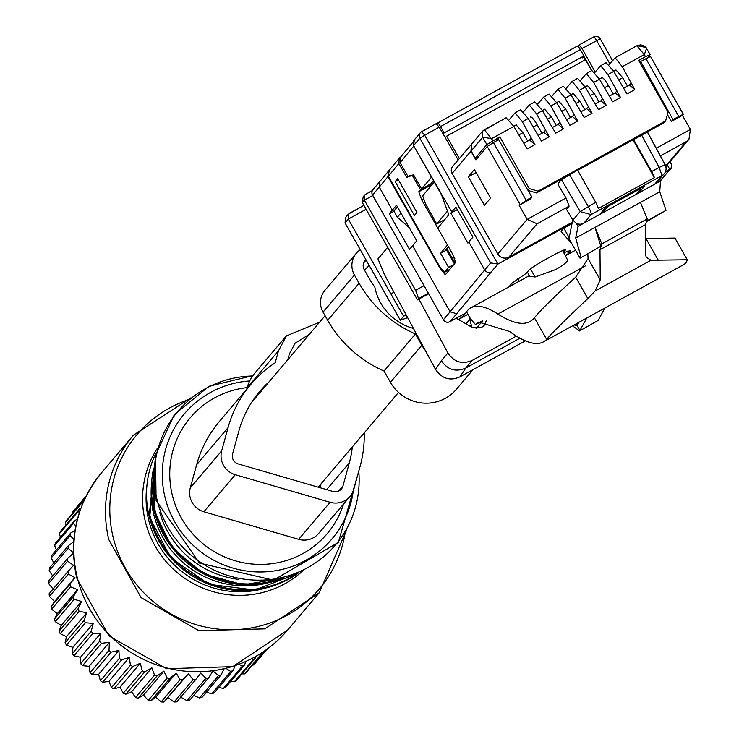<?xml version="1.0" encoding="UTF-8"?>
<svg xmlns="http://www.w3.org/2000/svg" width="739" height="739" viewBox="0 0 739 739"><rect width="100%" height="100%" fill="white"/><g stroke="black" fill="none" stroke-linecap="round" stroke-linejoin="round"><path stroke-width="1.11" d="M259.417 527.914L231.593 519.822M413.452 328.43A52.792 51.73 -139.7 0 1 380.77 303.101A52.792 51.73 -139.7 0 1 374.849 287.212A106.527 104.384 -139.7 0 1 368.881 277.864L364.235 269.68A8.12 7.963 -139.7 0 1 365.925 259.685M369.029 265.144L364.613 270.354M465.884 312.902A52.792 51.73 -139.7 0 1 459.686 318.851L458.919 319.756M425.221 350.286A40.608 39.795 -139.7 0 1 421.84 345.242L415.438 333.963A117.898 115.533 -139.7 0 1 359.099 283.259L354.452 275.065A19.491 19.103 -139.7 0 1 360.272 249.736M467.944 314.306L459.686 318.851M319.654 322.158L286.363 335.922L278.474 350.868L275.213 362.775A117.898 115.533 40.3 0 0 250.909 384.271L219.511 421.332A117.898 115.533 40.3 0 0 196.629 464.739L190.292 487.86A19.491 19.103 40.3 0 0 203.872 511.767L298.695 539.341A19.491 19.103 40.3 0 0 318.638 533.456L350.046 496.396A19.491 19.103 40.3 0 0 353.824 489.218L360.161 466.106A117.898 115.533 40.3 0 0 364.225 432.878M246.715 389.222L247.066 387.929L278.474 350.868M286.353 335.912L254.946 372.973A40.608 39.795 40.3 0 0 247.066 387.929M320.44 487.823A106.527 104.384 40.3 0 0 320.938 483.953M469.801 319.414L466.023 323.876M473.034 369.629L456.36 389.314A40.608 39.795 -139.7 0 1 390.432 382.303L384.031 371.024A117.898 115.533 -139.7 0 1 327.691 320.32L323.045 312.126A19.491 19.103 -139.7 0 1 324.948 290.288L356.355 253.228M415.438 333.963L384.031 371.024M269.144 381.767A106.527 104.384 40.3 0 0 259.583 391.624A106.527 104.384 40.3 0 0 238.919 430.846L232.582 453.958A8.12 7.963 40.3 0 0 238.235 463.926L333.058 491.49A8.12 7.963 40.3 0 0 342.942 486.05L349.279 462.937A106.527 104.384 40.3 0 0 352.346 446.892M250.909 384.271A117.898 115.533 40.3 0 0 228.037 427.678L221.7 450.799A19.491 19.103 40.3 0 0 235.279 474.706L330.102 502.28A19.491 19.103 40.3 0 0 350.046 496.396M288.598 358.803L288.09 358.655L289.355 354.036L295.037 343.275L309.438 334.222M395.199 181.637L414.413 215.446L416.916 212.426L397.702 178.607L395.199 181.637L398.441 179.919M669.959 161.776L671.502 164.317L671.114 168.381L665.423 171.845M572.069 223.252L497.901 264.091L491.306 271.869A4.877 4.785 -140.4 0 1 484.71 269.957L450.097 311.812L456.693 313.724L491.306 271.869M563.543 252.175L565.095 250.355C569.732 245.588 531.138 266.844 528.745 270.363L526.334 273.208L511.702 283.443L509.698 285.928L511.702 285.346M564.818 249.874L565.28 249.93M565.501 255.611L568.531 253.338L570.72 250.429L563.829 252.673M571.995 223.621L563.783 228.148L561.058 231.353L572.106 244.212M366.11 209.276L348.3 219.104L403.605 316.255L406.145 314.86M403.605 316.255L400.289 320.172L407.688 317.724M345.64 217.368L345.058 222.956L400.289 320.172M428.565 293.771L417.48 299.877L362.313 202.569L363.209 196.639L365.306 194.477L372.382 190.579M362.322 202.578L364.373 200.158L415.604 290.335L418.551 298.611L417.48 299.877M569.187 237.672L563.783 228.148M440.934 268.58L440.398 268.876L445.34 274.769M440.398 268.876L387.966 176.593L388.354 171.199L389.056 170.515M394.026 211.289L389.296 213.783L396.492 205.174L416.722 240.794L412.593 245.791L450.097 311.812L443.4 319.719L372.632 195.133M467.889 243.094L472.932 237.117L455.898 207.142L450.855 213.109L467.889 243.094M445.395 274.714L455.603 262.373L452.601 254.124L437.793 228.055L448.795 214.744L441.589 194.939L413.581 145.629L451.788 211.991M421.636 131.69L436.186 123.662L439.206 127.173L424.666 135.172L421.636 131.69A4.877 4.776 40.3 0 0 420.325 132.761L414.357 139.8A4.877 4.776 40.3 0 0 414.32 139.847L413.581 145.629M450.855 213.109L457.339 209.682M516.385 336.097L472.286 360.373C462.226 364.641 454.106 362.175 447.908 352.983L418.884 299.101M456.249 318.204L472.055 327.359L481.588 327.516L484.221 325.354L486.345 320.615M387.679 247.38L377.962 258.853L384.428 274.538L435.548 369.454C442.033 378.756 450.162 381.213 459.926 376.853L525.364 340.827M472.286 360.373L465.792 368.04C455.751 372.345 447.622 369.888 441.386 360.678L435.548 369.454M459.926 376.853L465.792 368.04L519.979 338.203M439.206 127.173L458.198 159.947M493.384 142.572L498.631 139.68L531.941 197.174L526.196 200.334L493.384 142.572L487.195 146.479L475.861 159.864L470.937 151.199L471.639 144.087M646.357 221.7L666.033 210.347L659.742 191.761L575.709 238.032L578.027 226.402L576.272 223.317L572.882 220.148L566.462 209.285L569.104 206.172L537.087 223.797L527.147 219.363L519.138 205.276L530.269 199.151L531.941 197.174M519.138 205.276L526.196 200.334M664.998 164.64L647.475 132.281L633.064 139.828L654.375 177.628L598.461 208.416L595.717 202.32L577.565 170.118L561.474 179.642L557.779 184.002L566.028 197.96L569.104 206.172M572.559 325.825L579.496 330.943L598.11 320.477L604.899 308.015M578.877 322.343L577.113 325.576L579.93 330.481L586.729 318.019M572.272 222.217L508.829 257.144A8.12 7.963 40.3 0 1 497.837 253.957L452.092 173.434A6.254 6.124 -139.7 0 1 452.702 166.423L471.547 144.188M484.488 205.313L490.622 198.07L474.392 169.499L468.258 176.741L484.488 205.313M633.064 139.828L577.676 170.321M496.497 140.853L499.85 136.891L529.226 188.602L527.895 190.172M459.362 158.571L446.624 136.161L445.312 137.713M665.728 165.97L686.383 141.592L688.942 139.366L690.42 129.464L682.411 115.376L671.289 121.501L672.961 119.524L640.648 61.485L639.808 62.473M667.391 114.508L671.289 121.501M633.48 139.329L651.632 171.531L659.133 167.402L662.024 175.559L654.717 184.177L660.5 180.99L659.539 179.291M591.643 70.658L585.436 59.73L446.624 136.161M646.348 132.466L664.139 122.665L665.645 120.882L668.038 112.171L638.662 60.459L645.507 56.691L644.306 54.575L622.293 66.704L634.773 89.641L629.406 85.114L631.078 83.138M479.001 156.151L475.269 158.201L486.816 144.576L499.85 136.891M534.962 144.595L529.595 140.068L531.267 138.091L534.962 144.595L527.138 148.908L513.817 126.434L491.804 138.553L482.687 137.325L482.567 131.182L471.759 143.939L471.14 150.95L475.269 158.201M600.789 65.66L606.137 62.676L613.767 71.397L626.949 93.955L634.773 89.641M586.526 73.512L591.874 70.528L599.505 79.249L612.686 101.806L620.52 97.493L607.892 74.63L600.631 65.706L594.803 72.542M572.272 81.364L577.621 78.38L585.251 87.1L598.433 109.658L606.257 105.344L593.639 82.482L586.378 73.558L580.549 80.394M558.01 89.216L563.358 86.232L570.988 94.952L584.17 117.501L592.004 113.196L579.376 90.334L572.115 81.41L566.286 88.246M543.756 97.058L549.105 94.084L556.735 102.804L569.917 125.353L577.741 121.048L565.123 98.185L557.853 89.262L552.033 96.088M529.494 104.91L534.842 101.936L542.472 110.647L555.654 133.205L563.487 128.9L550.86 106.028L543.599 97.114L537.77 103.94M515.24 112.762L520.589 109.778L528.219 118.499L541.401 141.057L549.225 136.752L536.606 113.88L529.336 104.966L523.517 111.792M531.267 138.091L522.344 121.732L515.083 112.818L509.106 119.82M665.645 120.882L538.02 191.161L529.226 188.602M528.071 190.486L536.514 192.934L538.02 191.161M633.138 139.726L577.658 170.284M564.023 177.785L536.514 192.934M595.2 72.08L582.073 48.506L579.08 44.996L593.629 36.968A4.877 0.915 -118.8 0 0 593.583 37.015L579.191 44.931M579.034 47.573L578.184 46.049L579.08 44.996M583.773 56.118L591.791 70.575M506.104 117.76L482.567 131.182L484.359 129.731L493.005 140.669M620.52 97.493L615.144 92.966L616.825 90.989M609.444 96.098L615.144 92.966M606.257 105.344L600.89 100.809L602.562 98.832M595.191 103.95L600.89 100.809M592.004 113.196L586.627 108.661L588.299 106.684M580.928 111.801L586.627 108.661M577.741 121.048L572.374 116.513L574.046 114.536M566.674 119.653L572.374 116.513M563.487 128.9L558.111 124.364L559.783 122.388M552.412 127.505L558.111 124.364M549.225 136.752L543.849 132.216L545.53 130.24M538.158 135.357L543.849 132.216M523.896 143.2L529.595 140.068M513.817 126.434L506.095 117.76L484.507 129.685M609.13 64.764L615.125 57.734L622.293 66.704M623.707 88.246L629.406 85.114M580.06 258.207L600.816 246.253L580.06 258.207L568.984 238.706L572.734 219.899M659.742 191.761L660.5 180.99M666.033 210.347L646.56 221.063M578.027 226.402L654.717 184.177L664.213 173.767A8.12 7.963 40.3 0 0 665.082 164.797L659.133 167.402L641.535 134.895M615.975 69.965L613.656 71.203L615.975 69.965L622.718 77.724L627.503 86.158M637.859 189.729L640.962 188.657L640.685 188.168M638.237 191.872L638.838 192.925L644.768 185.923L605.629 207.474L599.689 214.476M576.272 223.317A8.12 7.963 40.3 0 0 583.81 223.224L591.108 214.606A8.12 1.515 -118.8 0 0 588.226 206.449L569.51 174.552M600.816 246.253L595.006 227.409L601.823 243.898L599.985 249.708L600.225 279.933L588.068 258.539L575.681 277.171C552.929 297.993 539.184 311.553 534.426 317.844A406.09 75.831 61.2 0 1 530.103 321.465A406.09 75.831 61.2 0 1 497.91 314.057L585.953 265.578M581.039 257.144L575.709 238.032M646.274 257.505L645.664 254.918L645.415 224.693L647.253 218.883L601.823 243.898M647.253 218.883L640.436 202.394M434.218 181.951L422.68 195.835L425.461 203.724L436.721 224L444.841 219.529M636.039 194.468L640.962 188.657M645.415 224.693L599.985 249.708M436.721 224L447.464 211.077M482.604 320.744L475.454 324.68L478.696 322.065L509.55 331.478A357.362 66.732 61.2 0 0 543.479 341.834A357.362 66.732 61.2 0 0 546.657 339.358C551.543 333.446 565.27 319.848 587.838 298.584L595.071 291.027L600.225 279.933M646.089 257.135L650.948 260.257L687.27 259.768L686.439 262.391A357.362 66.732 -118.8 0 1 683.261 264.867L543.479 341.834M687.261 259.768L674.938 238.069L645.526 238.577M482.549 320.754L475.537 324.615L470.494 318.795L466.485 311.747L467.316 310.777A341.113 63.702 61.2 0 1 470.863 307.83A341.113 63.702 61.2 0 1 497.91 314.057M527.341 272.026L529.974 276.672A341.113 63.702 61.2 0 1 535.054 276.996L555.913 269.476C565.344 263.851 569.113 260.461 567.21 259.297L562.656 250.604M454.069 256.932L454.864 258.742M409.637 175.577L406.856 177.646L398.848 163.55L399.291 158.137L389.194 170.349L388.372 176.224L439.603 266.391L444.518 272.294L449.792 269.402M585.39 59.046L584.494 60.108L585.63 59.48M399.291 158.137L400.695 156.991M407.66 176.676L412.454 175.623L420.463 189.711L418.764 191.77L421.766 200.02L447.455 245.062M413.683 174.949L412.454 175.623M408.491 176.215L413.591 174.801L421.599 188.888L431.53 177.221M430.957 176.224L431.003 177.517M400.714 156.973L400.085 162.608L407.974 176.501M430.819 183.808L420.463 189.711M430.902 183.956L429.128 186.062L418.764 191.77M455.012 263.084L446.689 248.267L445.441 249.727L446.55 250.041L454.393 263.841M446.55 250.041L440.573 253.329L448.573 267.426L453.811 264.544M598.11 320.477L579.496 330.943M599.412 79.082L601.712 77.817A10.854 2.023 61.2 0 1 601.823 77.715A10.854 2.023 61.2 0 1 608.456 85.576L613.25 94.01M587.45 85.659L585.14 86.906L587.45 85.659L594.202 93.428L598.987 101.862M573.196 93.511L570.877 94.758L573.196 93.511L579.939 101.28L584.734 109.705M556.633 102.638L559.053 101.271L556.615 102.61M558.933 101.363L565.686 109.123L570.471 117.556M544.68 109.215L542.361 110.462L544.68 109.215L551.423 116.974L556.218 125.408M530.537 116.974L530.417 117.067A10.854 2.023 61.2 0 1 530.537 116.974A10.854 2.023 61.2 0 1 537.161 124.826L541.955 133.26M513.716 126.267L516.275 124.826L513.697 126.24M516.164 124.919L522.907 132.678L527.701 141.112M397.434 206.828L393.878 211.031L397.388 217.22L409.286 227.695M397.388 217.22L400.944 213.026M372.752 195.53L364.373 200.158L364.456 195.179M80.791 508.432L79.544 508.875L60.598 531.23A118.582 116.199 -139.7 0 0 59.425 533.65L78.38 511.286A118.582 116.199 -139.7 0 1 79.544 508.875M79.276 512.811L78.38 511.286M77.364 519.305L74.482 520.662L55.536 543.017A118.582 116.199 -139.7 0 0 54.649 545.558L73.595 523.194A118.582 116.199 -139.7 0 1 74.482 520.662M75.784 526.103L73.595 523.194M74.999 530.436L70.768 532.958L51.822 555.312A118.582 116.199 -139.7 0 0 51.222 557.936L70.168 535.572A118.582 116.199 -139.7 0 1 70.768 532.958M73.863 539.488L70.168 535.572M73.688 541.742L68.45 545.604L49.504 567.968A118.582 116.199 -139.7 0 0 49.19 570.647L68.136 548.283A118.582 116.199 -139.7 0 1 68.45 545.604M224.046 669.054L221.109 674.855A118.582 116.199 -139.7 0 1 218.513 675.603L212.98 670.957L208.574 677.875A118.582 116.199 -139.7 0 1 205.913 678.328L200.823 673.035L195.752 679.492A118.582 116.199 -139.7 0 1 193.055 679.649L188.482 673.765L182.81 679.686A118.582 116.199 -139.7 0 1 180.094 679.557L176.113 673.127L169.887 678.467A118.582 116.199 -139.7 0 1 167.199 678.033L163.855 671.151L157.148 675.843A118.582 116.199 -139.7 0 1 154.525 675.113L151.874 667.834L144.761 671.834A118.582 116.199 -139.7 0 1 142.221 670.827L140.29 663.243L132.854 666.504A118.582 116.199 -139.7 0 1 130.433 665.229L129.27 657.414L121.584 659.918A118.582 116.199 -139.7 0 1 119.321 658.384L118.933 650.422L111.081 652.149A118.582 116.199 -139.7 0 1 108.993 650.375L109.4 642.357L101.483 643.29A118.582 116.199 -139.7 0 1 99.599 641.304L100.8 633.314L92.892 633.443A118.582 116.199 -139.7 0 1 91.239 631.272L93.234 623.402L85.428 622.746A118.582 116.199 -139.7 0 1 84.015 620.409L86.786 612.742L79.175 611.319A118.582 116.199 -139.7 0 1 78.02 608.844L81.549 601.463L74.205 599.301A118.582 116.199 -139.7 0 1 73.327 596.724L77.567 589.704L70.575 586.831A118.582 116.199 -139.7 0 1 69.993 584.179L74.907 577.602L68.348 574.074A118.582 116.199 -139.7 0 1 68.053 571.376L73.586 565.307L67.526 561.169A118.582 116.199 -139.7 0 1 67.535 558.472L73.632 552.975L68.136 548.283M226.254 668.509L230.716 671.502L211.77 693.856A118.582 116.199 -139.7 0 0 214.255 692.831L233.201 670.476A118.582 116.199 -139.7 0 1 230.716 671.502M234.984 665.904L233.201 670.476M239.14 664.398L242.364 666.079L223.418 688.434A118.582 116.199 -139.7 0 0 225.764 687.141L244.711 664.777A118.582 116.199 -139.7 0 1 242.364 666.079M245.57 661.728L244.711 664.777M251.676 658.772L253.311 659.4L234.365 681.755A118.582 116.199 -139.7 0 0 236.554 680.213L255.5 657.849A118.582 116.199 -139.7 0 1 253.311 659.4M255.731 656.555L255.5 657.849M86.278 495.823L74.473 509.753A118.582 116.199 -139.7 0 0 72.801 511.85L86.14 496.109M72.893 513.069L72.801 511.85M84.052 500.488L65.503 522.371A118.582 116.199 -139.7 0 1 66.935 520.099L84.634 499.213M65.947 524.921L65.503 522.371M60.432 537.244L59.425 533.65M56.376 549.945L54.649 545.558M53.79 562.906L51.222 557.936M52.691 575.986L49.19 570.647M67.526 561.169L48.58 583.533A118.582 116.199 -139.7 0 1 48.589 580.826L67.535 558.472M53.282 589.279L48.58 583.533M68.348 574.074L49.393 596.428A118.582 116.199 -139.7 0 1 49.107 593.74L68.053 571.376M74.907 577.602L54.603 601.564L49.393 596.428M70.575 586.831L51.628 609.195A118.582 116.199 -139.7 0 1 51.046 606.543L69.993 584.179M77.567 589.704L57.263 613.666L51.628 609.195M74.205 599.301L55.259 621.656A118.582 116.199 -139.7 0 1 54.381 619.079L73.327 596.724M81.549 601.463L61.235 625.425L55.259 621.656M79.175 611.319L60.228 633.674A118.582 116.199 -139.7 0 1 59.074 631.208L78.02 608.844M86.786 612.742L66.482 636.704L60.228 633.674M84.015 620.409L65.069 642.773A118.582 116.199 -139.7 0 0 66.482 645.11L85.428 622.746M93.234 623.402L72.93 647.364L66.482 645.11M91.239 631.272L72.293 653.636A118.582 116.199 -139.7 0 0 73.946 655.807L92.892 633.443M100.8 633.314L80.496 657.276L73.946 655.807M99.599 641.304L80.653 663.668A118.582 116.199 -139.7 0 0 82.537 665.645L101.483 643.29M109.4 642.357L89.096 666.319L82.537 665.645M108.993 650.375L90.047 672.739A118.582 116.199 -139.7 0 0 92.135 674.504L111.081 652.149M118.933 650.422L98.62 674.384L92.135 674.504M121.584 659.918L102.638 682.282A118.582 116.199 -139.7 0 1 100.365 680.748L119.321 658.384M129.27 657.414L108.956 681.376L102.638 682.282M132.854 666.504L113.908 688.868A118.582 116.199 -139.7 0 1 111.487 687.593L130.433 665.229M140.29 663.243L119.986 687.205L113.908 688.868M144.761 671.834L125.806 694.198A118.582 116.199 -139.7 0 1 123.274 693.191L142.221 670.827M151.874 667.834L131.56 691.806L125.806 694.198M154.525 675.113L135.579 697.477A118.582 116.199 -139.7 0 0 138.202 698.198L157.148 675.843M163.855 671.151L143.551 695.113L138.202 698.198M167.199 678.033L148.253 700.396A118.582 116.199 -139.7 0 0 150.941 700.831L169.887 678.467M176.113 673.127L155.809 697.099L150.941 700.831M182.81 679.686L163.855 702.05A118.582 116.199 -139.7 0 1 161.148 701.911L180.094 679.557M188.482 673.765L163.855 702.05M195.752 679.492L176.806 701.847A118.582 116.199 -139.7 0 1 174.099 702.013L193.055 679.649M205.913 678.328L186.958 700.683A118.582 116.199 -139.7 0 0 189.627 700.23L208.574 677.875M218.513 675.603L199.567 697.958A118.582 116.199 -139.7 0 0 202.153 697.21L221.109 674.855M264.156 651.271L246.493 672.12A118.582 116.199 -139.7 0 1 244.489 673.903L263.001 652.057M267.195 649.119L255.454 662.975A118.582 116.199 -139.7 0 1 253.662 664.971L266.936 649.304M155.809 697.099L161.148 701.911M143.551 695.113L148.253 700.396M131.56 691.806L135.579 697.477M119.986 687.205L123.274 693.191M108.956 681.376L111.487 687.593M98.62 674.384L100.365 680.748M89.096 666.319L90.047 672.739M80.496 657.276L80.653 663.668M72.93 647.364L72.293 653.636M66.482 636.704L65.069 642.773M61.235 625.425L59.074 631.208M57.263 613.666L54.381 619.079M54.603 601.564L51.046 606.543M252.452 665.082L253.662 664.971M241.912 673.885L244.489 673.903M230.67 681.358L234.365 681.755M218.809 687.464L223.418 688.434M206.449 692.147L211.77 693.856M193.729 695.39L199.567 697.958M180.519 696.997L186.958 700.683M168.178 697.727L174.099 702.013M446.698 248.249L448.647 247.168M436.804 123.912L437.506 123.08A4.877 0.915 61.2 0 1 437.553 123.043A4.877 0.915 61.2 0 1 440.536 126.563L444.139 132.909L443.178 134.036M437.617 123.016L577.298 46.114A4.877 0.915 61.2 0 1 577.344 46.067A4.877 0.915 61.2 0 1 580.327 49.596L583.921 55.933L444.139 132.909M584.179 56.857L582.249 57.91L583.921 55.933M637.046 45.707L645.969 47.425L646.57 48.257L644.306 54.575L636.861 45.763L615.273 57.679M647.493 57.734L650.144 54.557L645.507 56.691M601.888 211.881L602.488 212.934L607.412 207.132L611.292 204.352M607.412 207.132L607.135 206.643M682.411 115.376L683.344 114.222L672.961 119.524M683.206 114.203L650.523 56.46L640.648 61.485M345.048 222.938L348.3 219.104L348.383 214.144L363.902 205.377M440.573 253.329L447.372 245.108M429.202 187.974L429.128 186.062M421.599 188.888L430.911 183.762L433.507 180.704M449.829 269.356L444.601 272.229L448.573 267.426M389.296 213.783L409.526 249.403L412.593 245.791M637.988 189.96L611.43 204.592M588.068 258.539L587.828 253.93M654.375 177.628A8.12 1.515 -118.8 0 0 651.632 171.531M580.263 211.659L591.108 214.606L662.024 175.559A8.12 7.963 40.3 0 0 664.213 173.767A8.12 8.12 0 0 0 665.165 164.649L647.549 132.124M390.94 293.863L393.942 292.21M468.258 176.741L476.128 172.566M471.87 327.257L468.896 315.996M468.822 241.967L484.71 269.957L490.678 262.908L497.901 264.091L424.666 135.172L419.844 138.221L413.877 145.26A4.877 4.776 40.3 0 1 414.32 139.847L414.016 140.207M430.264 184.713L430.929 185.895M101.686 472.591A121.824 119.385 40.3 0 0 77.124 576.993A121.824 119.385 40.3 0 0 167.18 668.047A121.824 119.385 40.3 0 0 287.573 630.118L232.748 666.643L166.663 668.73L109.002 635.956L76.727 578.055C68.321 538.842 76.644 503.684 101.686 472.591L133.362 435.216A121.824 119.385 40.3 0 0 108.799 539.618L141.103 597.639L198.856 630.672L264.793 628.861L319.248 592.743L346.646 529.937M188.685 399.651A119.441 117.048 -139.7 0 0 113.039 536.828A119.441 117.048 40.3 0 0 232.914 629.72A119.441 117.048 40.3 0 0 345.252 532.329M302.131 571.459A95.839 93.918 -139.7 0 1 145.167 520.81A95.839 93.918 40.3 0 1 157.158 448.61M146.738 487.361A92.708 90.851 40.3 0 0 148.594 519.674A92.708 90.851 40.3 0 0 265.615 588.096M156.003 453.044A95.839 93.918 40.3 0 0 149.139 516.136A95.839 93.918 40.3 0 0 297.946 573.325L255.038 590.018L208.906 584.337L170.552 557.622L149.093 516.238L156.012 453.016M155.68 454.448L149.906 515.222A95.839 93.918 40.3 0 0 296.616 573.87M151.504 484.11A92.587 90.731 40.3 0 0 153.638 513.836A92.587 90.731 40.3 0 0 268.035 582.859M153.601 468.286A95.839 93.918 40.3 0 0 154.054 510.326A95.839 93.918 40.3 0 0 283.305 578.194M153.333 472.969L154.83 509.411A95.839 93.918 40.3 0 0 278.742 579.228M159.67 512.266A92.587 90.731 40.3 0 0 238.919 579.422M252.627 376.003A103.303 101.234 40.3 0 0 157.074 499.832A103.303 101.234 40.3 0 0 273.153 579.173A103.303 101.234 40.3 0 0 358.766 471.186M247.159 387.615A89.705 87.904 40.3 0 0 172.187 494.622A89.705 87.904 40.3 0 0 255.583 564.273A89.705 87.904 40.3 0 0 343.561 504.035M249.708 380.964A96.744 94.795 40.3 0 0 164.88 496.719A96.744 94.795 40.3 0 0 263.066 571.931A96.744 94.795 40.3 0 0 353.27 490.908M421.84 345.242L390.432 382.303M359.099 283.259L327.691 320.32M354.452 275.065L323.045 312.126M471.223 324.8L470.041 326.195M196.629 464.739L228.037 427.678M190.292 487.86L221.7 450.799M203.872 511.767L235.279 474.706M298.695 539.341L330.102 502.28M466.845 312.375L449.94 321.677A4.877 0.915 -118.8 0 0 449.996 321.631A4.877 4.776 -139.7 0 1 443.4 319.719L372.521 195.124A4.877 4.877 0 0 1 373.047 189.563L379.744 181.655M466.836 312.366L449.996 321.631L456.693 313.724M671.123 168.39L660.287 180.612M663.252 177.194L669.839 169.416L667.289 164.917M428.269 293.244L418.551 298.611M570.416 251.112L569.972 250.336M567.303 251.186L568.531 253.338M517.762 278.732L519.184 281.226M387.966 176.593L379.264 187.124L392.363 210.172M490.678 262.908L419.844 138.221A4.877 4.776 40.3 0 1 420.325 132.761A4.877 4.877 0 0 1 421.692 131.644M436.139 123.699L421.747 131.625M441.386 360.678L447.908 352.983M476.073 328.652L482.798 320.717M576.291 323.765L577.113 325.576L574.12 324.957M497.837 253.957L527.147 219.363L566.028 197.96M520.007 204.25L487.195 146.479M470.937 151.199L452.092 173.434M572.882 220.148L580.189 211.539L595.717 202.32M561.474 179.642L580.189 211.539M686.383 141.592L660.417 155.892M508.829 257.144L537.087 223.797M656.287 148.253L690.42 129.464M613.767 71.397L607.892 74.63M599.505 79.249L593.639 82.482M585.251 87.1L579.376 90.334M570.988 94.952L565.123 98.185M556.735 102.804L550.86 106.028M542.472 110.647L536.606 113.88M528.219 118.499L522.344 121.732M486.816 144.576L482.687 137.325L471.14 150.95M612.548 60.718L600.216 38.834L582.073 48.506M609.887 63.868L596.604 40.497A4.877 0.915 -118.8 0 0 593.629 36.968A4.877 4.877 0 0 1 600.216 38.834L612.613 60.653M618.783 79.886L622.718 77.724M595.071 291.027L650.948 260.257M587.838 298.584L575.681 277.171M658.098 259.897L645.941 238.485M546.657 339.358L534.426 317.844M388.372 176.224L398.848 163.55M413.803 146.026L400.085 162.608M423.29 199.179L421.766 200.02M604.53 87.738L608.456 85.576M590.267 95.59L594.202 93.428M576.004 103.442L579.939 101.28M561.751 111.293L565.686 109.123M547.488 119.145L551.423 116.974M533.235 126.997L537.161 124.826M518.907 134.877L522.907 132.678M440.536 126.563L580.327 49.596M388.086 171.568L379.707 181.702L379.264 187.124L372.567 195.022A4.877 4.776 -139.7 0 1 373.047 189.563M646.958 49.171L650.006 54.538M645.895 58.593L678.707 116.365M415.604 290.335L423.983 285.707M443.465 319.83L443.354 319.811A4.877 4.877 0 0 0 449.94 321.677M535.054 276.996L530.454 268.894M593.694 36.95A4.877 4.776 -139.7 0 1 600.105 38.816M338.674 491.084L342.942 486.05M326.656 489.634L349.279 462.937M366.138 260.063L363.616 263.038M287.573 630.118L319.248 592.743M283.462 578.157L243.205 584.798L203.558 573.898L171.873 547.479L154.017 510.437L153.61 468.12M252.867 375.661L209.054 386.248L174.358 414.616L155.495 455.298L156.095 500.442L199.465 563.081L273.504 580.143L338.351 542.426L359.025 470.235M325.095 315.738L251.436 402.663M398.515 392.418L318.213 487.177M660.435 180.879L664.527 176.159M470.863 307.83L529.373 275.619M565.547 255.703L575.515 250.207M599.394 79.055L601.823 77.715M365.306 194.477L372.391 190.56M437.553 123.043L577.344 46.067M615.125 57.734L636.861 45.763L640.611 44.876L643.577 45.578L645.729 47.12L650.144 54.557M650.523 56.46L683.344 114.222M349.233 213.442L363.902 205.368M345.649 217.368L348.383 214.144M670.014 161.702L671.502 164.317M400.529 157.195L413.101 141.99M520.598 109.778L515.083 112.818M534.851 101.927L529.336 104.966M549.114 94.075L543.599 97.114M563.367 86.223L557.853 89.262M577.63 78.38L572.115 81.41M591.884 70.528L586.378 73.558M606.146 62.676L600.631 65.706M688.942 139.366L665.904 166.561M190.819 397.887L133.362 435.216"/></g></svg>
